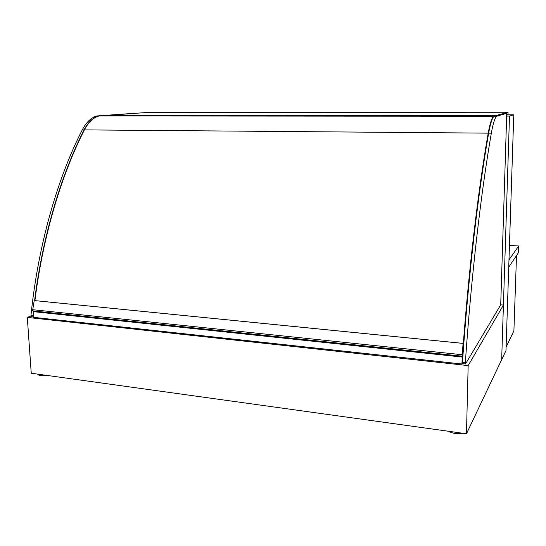 <?xml version="1.0" encoding="UTF-8"?>
<svg xmlns="http://www.w3.org/2000/svg" width="546" height="546" viewBox="0 0 546 546"><rect width="100%" height="100%" fill="white"/><g stroke="black" fill="none" stroke-linecap="round" stroke-linejoin="round"><path stroke-width="0.82" d="M30.945 315.977L27.3 317.403L468.161 365.595L503.419 305.057L500.709 304.839L506.749 113.288L496.594 116.257C494.737 118.189 492.977 123.826 491.325 133.176C481.115 192.035 471.294 275.894 465.342 362.605L462.455 362.291L462.633 363.65L465.431 363.95M27.3 317.403L31.245 373.225L466.468 433.763L501.665 359.657L503.419 305.057M466.468 433.763L468.161 365.595M501.665 359.657L505.985 350.559L513.766 114.851L509.493 116.08L501.665 359.657M506.661 116.08L509.493 116.08M506.9 114.844L513.766 114.851M508.981 259.889L508.742 267.13L518.468 252.661L518.7 245.959L508.981 259.889M509.459 245.441L518.7 245.959M506.101 347.085L513.902 330.856L516.509 255.576M46.806 375.395C41.523 376.023 38.397 375.587 37.442 374.092M462.612 433.231C457.138 434.138 452.484 433.49 448.648 431.285M512.496 334.432L511.807 335.217M491.093 116.25L491.816 116.066L491.093 116.25M136.548 115.82L134.418 115.977M138.732 115.977L140.848 115.827L138.732 115.977M500.709 304.839L465.554 363.916L465.342 362.605M506.749 113.288L504.327 113.288L493.987 116.25C492.103 118.182 490.322 123.812 488.65 133.149C478.323 191.946 468.413 275.696 462.455 362.291M33.033 316.741L32.849 315.834L30.945 315.629L31.668 316.789L33.088 316.939M34.589 300.587C42.711 235.954 61.138 174.87 84.084 129.887C88.104 122.195 93.011 117.554 98.785 115.95L131.873 113.493M131.968 115.506L131.989 115.97M33.245 312.053L33.361 310.947M131.873 113.472L96.997 115.943C91.202 117.547 86.295 122.188 82.262 129.873C57.439 178.303 37.995 245.652 30.945 315.629M463.165 352.293L462.592 352.347L463.117 343.407L462.018 356.176L462.285 354.709L462.994 354.627M462.018 356.176L32.535 310.865L34.227 300.566L34.726 300.6L463.281 343.4M35.265 311.152L34.637 311.773M462.837 356.777L35.217 311.568M462.837 356.797L462.537 361.097M463.165 352.286L462.598 352.231M463.117 343.407L34.227 300.566M462.128 354.729L32.671 309.691M462.517 361.336L462.264 357.05L33.388 311.643L33.204 317.308L461.909 364.005L462.442 363.131M462.264 357.05L461.909 364.005M506.702 114.899L507.998 114.551L508.067 112.237L145.639 112.578L99.085 115.95C93.311 117.554 88.411 122.202 84.384 129.893C61.452 174.877 43.032 235.974 34.91 300.614M508.067 112.237L493.557 116.25C491.659 118.182 489.878 123.812 488.206 133.149C478.303 189.448 468.782 268.434 462.762 351.153L462.68 351.146M462.762 351.153L463.247 351.112M497.461 115.704L494.874 115.704M491.325 133.176L488.65 133.149M99.747 115.493L101.536 115.493M82.262 129.873L84.084 129.887M488.206 133.149L84.384 129.893M494.437 115.704L101.829 115.493M512.517 333.736L512.496 334.452M496.594 116.257L493.987 116.25M98.785 115.95L96.997 115.943M462.817 356.811L35.046 311.582M493.557 116.25L99.085 115.95"/></g></svg>
